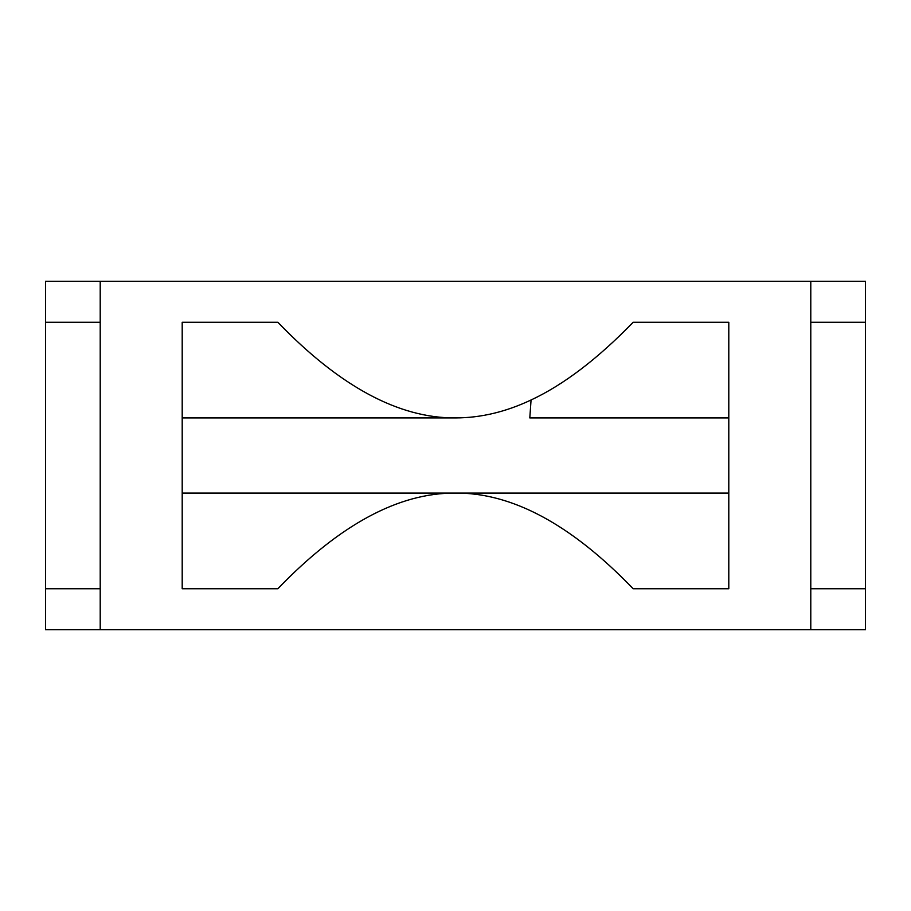 <?xml version="1.0" encoding="UTF-8"?>
<svg xmlns="http://www.w3.org/2000/svg" width="911" height="911" viewBox="0 0 911 911"><rect width="100%" height="100%" fill="white"/><g stroke="black" fill="none" stroke-linecap="round" stroke-linejoin="round"><path stroke-width="1.37" d="M531.056 399.986L529.803 417.921L728.8 417.921L529.803 417.921L531.056 399.986C505.799 411.931 480.609 417.898 455.5 417.921C398.859 418.32 339.644 386.435 277.855 322.266L182.2 322.266L182.2 588.734L182.2 322.266L277.855 322.266C339.644 386.435 398.859 418.32 455.5 417.921L182.2 417.921L455.5 417.921C480.609 417.898 505.799 411.931 531.056 399.986C563.715 384.715 597.753 358.797 633.145 322.266C597.753 358.797 563.715 384.715 531.056 399.986M277.855 588.734C339.644 524.565 398.859 492.68 455.5 493.079L182.2 493.079L455.5 493.079C512.141 492.68 571.356 524.565 633.145 588.734L728.8 588.734L728.8 322.266L633.145 322.266L728.8 322.266L728.8 588.734L633.145 588.734C571.356 524.565 512.141 492.68 455.5 493.079L728.8 493.079L455.5 493.079C398.859 492.68 339.644 524.565 277.855 588.734L182.2 588.734L277.855 588.734M865.45 322.266L810.79 322.266L810.79 588.734L865.45 588.734L865.45 322.266L865.45 629.729L865.45 588.734L810.79 588.734L810.79 281.271L100.21 281.271L100.21 322.266L45.55 322.266L45.55 588.734L100.21 588.734L100.21 322.266L100.21 629.729L810.79 629.729L810.79 588.734L810.79 629.729L865.45 629.729L100.21 629.729L100.21 588.734L45.55 588.734L45.55 322.266L100.21 322.266L100.21 281.271L45.55 281.271L45.55 322.266L45.55 281.271L810.79 281.271L810.79 322.266L865.45 322.266L865.45 281.271L865.45 322.266M45.55 629.729L45.55 588.734L45.55 629.729L100.21 629.729L45.55 629.729M865.45 281.271L810.79 281.271L865.45 281.271"/></g></svg>
